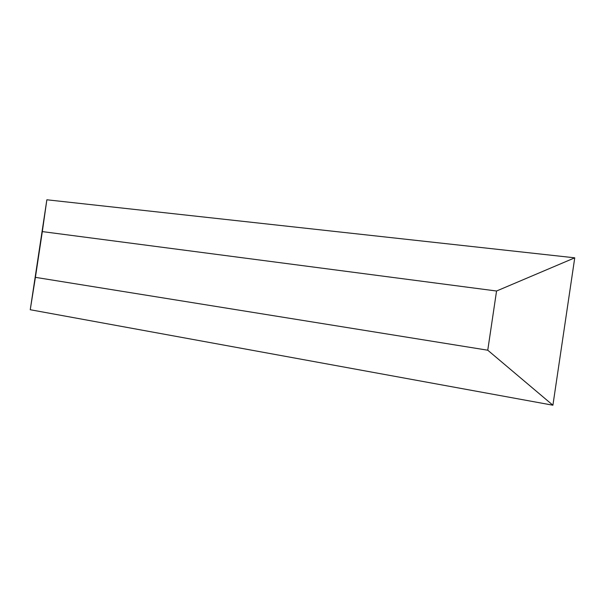 <?xml version="1.0" encoding="UTF-8"?>
<svg xmlns="http://www.w3.org/2000/svg" width="605" height="605" viewBox="0 0 605 605"><rect width="100%" height="100%" fill="white"/><g stroke="black" fill="none" stroke-linecap="round" stroke-linejoin="round"><path stroke-width="0.91" d="M30.25 309.73L46.857 199.786L42.32 231.594L496.554 291.013L574.75 257.821L552.909 405.214L487.759 350.212L35.408 277.347L30.25 309.73L552.909 405.214M496.554 291.013L487.759 350.212M42.32 231.594L35.408 277.347M46.857 199.786L574.75 257.821"/></g></svg>
